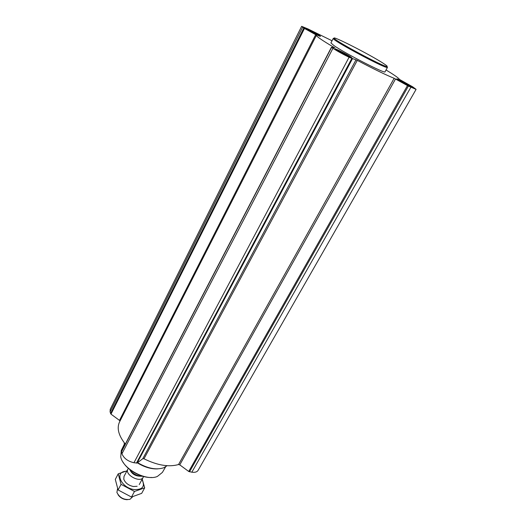 <?xml version="1.0" encoding="UTF-8"?>
<svg xmlns="http://www.w3.org/2000/svg" width="526" height="526" viewBox="0 0 526 526"><rect width="100%" height="100%" fill="white"/><g stroke="black" fill="none" stroke-linecap="round" stroke-linejoin="round"><path stroke-width="0.79" d="M349.014 56.118C345.003 53.619 341.256 51.653 337.758 50.207C333.892 49.017 352.63 58.997 349.435 56.427L349.014 56.118M338.33 50.983L339.684 51.791L340.73 51.758L342.104 52.968L343.695 53.277L344.826 54.421L346.595 54.888L347.127 55.763L348.528 56.407M409.8 85.699L399.254 80.13C395.743 79.018 413.337 88.499 410.464 86.172L409.8 85.699M400.904 81.537L401.732 81.458L403.041 82.608L404.507 82.878L409.386 86.027M399.675 80.754L400.549 81.32M317.835 34.696L307.217 29.14C303.949 28.141 320.886 37.103 318.164 34.933L317.835 34.696M316.501 34.512L317.395 34.9M309.235 30.705L310.235 30.712L311.517 31.83L313.009 32.139L314.035 33.177L315.666 33.611L316.06 34.308M307.914 29.91L309.183 30.679M119.961 421.129L119.494 420.399L315.692 34.67L304.482 28.45L301.641 26.333L308.019 28.956L332.031 40.765M411.602 86.573C407.814 84.015 396.65 78.269 396.742 78.926C395.979 79.341 412.943 88.48 412.857 87.612L411.602 86.573M350.98 57.078C347.43 54.572 334.99 48.214 335.088 48.964C334.293 49.444 352.065 58.905 351.966 57.952L350.98 57.078M319.703 35.61C316.619 33.427 304.679 27.326 304.797 27.996C304.1 28.404 320.597 37.136 320.472 36.294L319.703 35.61M387.458 67.4L385.025 71.812C385.9 74.357 344.754 53.244 333.813 45.479L330.913 42.915L333.234 38.444L333.589 39.003C336.601 42.626 382.244 66.999 386.814 67.427L387.458 67.4L386.702 66.486M315.692 34.67L316.415 35.275C316.31 36.386 322.497 40.614 334.977 47.958L331.452 47.235L332.951 48.3C336.883 50.904 342.255 53.889 349.067 57.268L357.285 60.358C373.611 68.998 385.9 74.975 394.152 78.289L408.393 86.086L416.092 89.361L412.772 86.875L399.444 79.387C398.741 78.098 394.276 74.968 386.038 69.978M416.092 89.361L198.118 470.316C197.046 472.006 194.955 472.631 191.839 472.19L188.722 471.467L179.767 464.859L395.526 78.972M121.585 451.407L121.953 453.76C123.827 458.31 127.825 461.302 133.946 462.742L137.128 463.038L142.783 458.698L143.993 458.777C157.32 465.365 168.826 467.285 178.531 464.537L179.767 464.859M125.319 444.102C118.574 435.567 116.634 428.21 119.507 422.023L316.415 35.275M119.494 420.399L110.979 414.12L110.079 411.924L110.223 409.294L301.641 26.333M122.999 462.065C127.917 470.658 141.875 478.134 151.751 477.463M124.143 444.628L121.276 450.453L120.737 456.897C122.834 468.922 146.254 481.428 157.366 476.457L162.396 472.407L165.618 466.838M137.371 462.854C144.367 467.173 151.159 469.185 157.741 468.883M124.254 442.767L124.294 446.081M137.615 462.663C147.536 468.475 156.242 470.178 163.737 467.765L167.11 465.707M334.411 38.562L333.234 38.444M383.566 63.514C370.508 54.829 328.914 33.697 334.523 38.668C337.508 42.205 382.086 66.006 386.577 66.467C387.978 66.73 386.978 65.75 383.566 63.514M318.506 35.025C315.817 33.118 305.317 27.793 306.145 28.766C306.356 29.449 318.454 35.853 319.091 35.617L318.506 35.025M410.451 86.014C407.137 83.772 397.314 78.762 398.123 79.728C398.333 80.452 410.714 87.125 411.424 86.895L410.451 86.014M349.724 56.466C346.608 54.263 335.621 48.701 336.541 49.799C336.804 50.608 349.691 57.472 350.467 57.216L349.724 56.466M310.011 31.152L310.235 30.712M312.753 32.645L313.009 32.139M315.462 34.019L315.666 33.611M401.496 81.885L401.732 81.458M404.205 83.417L404.507 82.878M407.071 84.923L407.334 84.449M340.46 52.278L340.73 51.758M343.373 53.889L343.695 53.277M346.325 55.394L346.595 54.888M130.284 469.928L130.612 471.066C134.11 474.505 138.075 476.24 142.5 476.273M130.612 471.066L130.783 471.204C134.38 474.59 138.371 476.28 142.763 476.267M130.783 471.204L131.125 470.56M118.061 494.736C120.329 497.912 123.419 499.568 127.325 499.693M117.574 488.575L116.897 492.435C119.632 497.76 123.972 500.075 129.909 499.378L132.677 496.748M128.39 468.396L127.871 469.113C124.392 474.754 140.475 483.341 143.197 477.292L143.499 476.471M141.987 479.528C145.294 486.425 142.724 489.772 134.288 489.575C120.645 487.977 113.886 470.855 126.694 471.342M137.128 486.28L133.413 486.53C128.456 485.419 125.247 482.96 123.781 479.16L124.018 476.405M126.95 470.849L118.212 473.834L121.059 484.347L134.492 491.468L144.683 487.852L142.224 479.094M144.683 487.852L141.672 493.362L131.474 497.044L118.094 489.956L115.299 479.39L118.212 473.834M134.492 491.468L131.474 497.044M121.059 484.347L118.094 489.956M191.839 472.19L410.859 87.283M189.511 471.815L408.393 86.086M188.722 471.467L407.459 85.6M178.531 464.537L394.152 78.289M143.993 458.777L357.285 60.358M142.783 458.698L356.043 59.773M137.128 463.038L352.387 58.846M136.451 463.15L351.762 58.577M133.946 462.742L349.067 57.268M121.953 453.76L332.951 48.3M121.427 451.906L331.59 47.36M110.979 414.12L304.482 28.45M110.545 413.567L303.804 28.042M110.079 411.924L302.634 27.227M129.791 469.547C131.783 474.011 135.452 476.234 140.797 476.221M130.06 469.757L130.553 470.869M130.803 471.27C133.065 474.222 136.056 475.826 139.771 476.069M348.738 56.492L349.435 56.427M338.093 50.818L337.758 50.207M409.846 86.218L410.464 86.172M399.536 80.662L399.254 80.13M317.605 34.992L318.164 34.933M307.493 29.634L307.217 29.14M121.453 451.551L331.452 47.235M334.523 38.668L333.589 39.003M386.577 66.467L386.814 67.427M139.265 484.571L143.197 477.292M124.004 476.418L127.871 469.113"/></g></svg>
